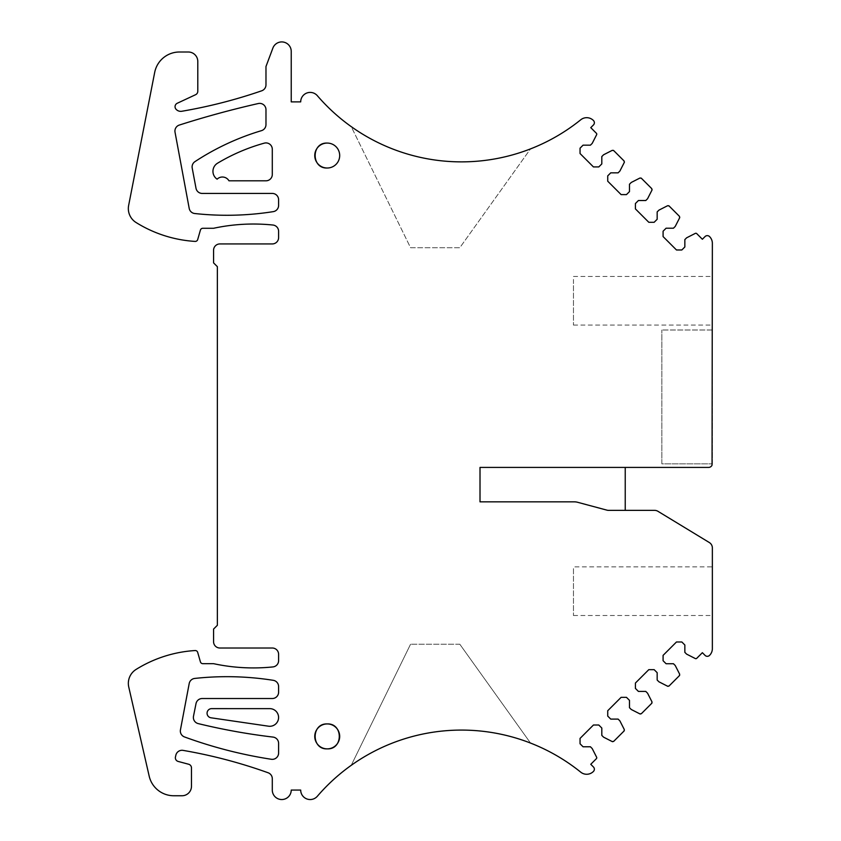 <?xml version="1.0" encoding="UTF-8"?>
<svg xmlns="http://www.w3.org/2000/svg" width="841" height="841" viewBox="0 0 841 841"><rect width="100%" height="100%" fill="white"/><g stroke="black" fill="none" stroke-linecap="round" stroke-linejoin="round"><path stroke-width="0.63" stroke-dasharray="4.21 3.15" d="M625.231 467.417L708.564 467.417A3.784 3.784 0 0 0 712.054 465.105L712.359 243.301A9.472 9.472 0 0 0 709.51 236.542A3.154 3.154 0 0 0 705.063 236.563L702.372 239.254L696.747 233.63A1.262 1.262 0 0 0 695.286 233.399L686.634 237.803L684.847 239.59L684.847 246.96L681.83 249.977L676.479 249.977L663.086 236.573L663.086 231.222L666.093 228.205L673.462 228.205L675.249 226.418L679.654 217.777L679.423 216.305L669.068 205.95L667.607 205.719L658.955 210.124L657.168 211.911L657.168 219.28L654.151 222.287L648.8 222.287L635.407 208.894L635.407 203.543L638.414 200.526L645.783 200.526L647.57 198.739L651.975 190.098L651.743 188.626L641.389 178.271L639.917 178.04L631.276 182.444L629.488 184.232L629.488 191.601L626.471 194.607L621.121 194.607L607.728 181.214L607.728 175.864L610.734 172.847L618.103 172.847L619.891 171.059L624.295 162.418L624.064 160.946L613.709 150.592L612.237 150.36L603.596 154.765L601.809 156.552L601.809 163.921L598.792 166.928L593.441 166.928L580.048 153.535L580.048 148.184L583.055 145.167L590.424 145.167L592.211 143.38L596.616 134.739A1.262 1.262 0 0 0 596.385 133.267L590.76 127.643L593.441 124.973A3.154 3.154 0 0 0 593.42 120.484A9.472 9.472 0 0 0 580.753 119.779A190.045 190.045 0 0 1 317.351 95.706A9.472 9.472 0 0 0 300.7 101.877L291.228 101.877L291.228 51.364A9.472 9.472 0 0 0 272.894 48.053L265.977 66.523L265.977 84.836A6.318 6.318 0 0 1 261.719 90.796A505.094 505.094 0 0 1 181.803 111.264A6.318 6.318 0 0 1 175.99 109.193A3.784 3.784 0 0 1 177.241 103.264L195.606 94.697A3.784 3.784 0 0 0 197.793 91.27L197.793 61.467A9.472 9.472 0 0 0 188.321 52.005L179.48 52.005A25.251 25.251 0 0 0 154.691 72.4L128.641 205.425A16.421 16.421 0 0 0 136.063 222.508A126.276 126.276 0 0 0 195.112 241.409A2.523 2.523 0 0 0 197.688 239.58L200.41 230.108A2.523 2.523 0 0 1 202.839 228.279L213.572 228.279A189.414 189.414 0 0 1 272.936 225.031A6.318 6.318 0 0 1 278.602 231.307L278.602 237.625A6.318 6.318 0 0 1 272.295 243.932L219.89 243.932A6.318 6.318 0 0 0 213.572 250.25L213.572 262.876L217.367 266.671L217.367 625.284L213.572 629.068L213.572 641.694A6.318 6.318 0 0 0 219.89 648.012L272.295 648.012A6.318 6.318 0 0 1 278.602 654.33L278.602 660.637A6.318 6.318 0 0 1 272.936 666.924A189.414 189.414 0 0 1 213.572 663.675L202.839 663.675A2.523 2.523 0 0 1 200.41 661.846L197.688 652.364A2.523 2.523 0 0 0 195.112 650.545A126.276 126.276 0 0 0 136.063 669.447A16.421 16.421 0 0 0 128.757 687.034L149.183 776.138A25.251 25.251 0 0 0 173.793 795.754L182.003 795.754A9.472 9.472 0 0 0 191.475 786.282L191.475 767.917A3.784 3.784 0 0 0 188.668 764.248L178.176 761.441A3.784 3.784 0 0 1 175.454 756.953L175.843 755.229A6.318 6.318 0 0 1 183.075 750.382A505.094 505.094 0 0 1 268.111 772.763A6.318 6.318 0 0 1 272.295 778.703L272.295 790.067A9.472 9.472 0 0 0 281.767 799.539A9.472 9.472 0 0 0 291.228 790.067L300.7 790.067A9.472 9.472 0 0 0 317.351 796.248A190.045 190.045 0 0 1 580.753 772.175A9.472 9.472 0 0 0 593.42 771.46A3.154 3.154 0 0 0 593.441 766.981L590.76 764.301L596.385 758.677A1.262 1.262 0 0 0 596.616 757.215L592.211 748.564L590.424 746.776L583.055 746.776L580.048 743.77L580.048 738.409L593.441 725.016L598.792 725.016L601.809 728.033L601.809 735.391L603.596 737.179L612.237 741.583L613.709 741.352L624.064 730.997L624.295 729.536L619.891 720.884L618.103 719.097L610.734 719.097L607.728 716.09L607.728 710.729L621.121 697.336L626.471 697.336L629.488 700.353L629.488 707.712L631.276 709.499L639.917 713.904L641.389 713.673L651.743 703.318L651.975 701.857L647.57 693.205L645.783 691.418L638.414 691.418L635.407 688.411L635.407 683.05L648.8 669.657L654.151 669.657L657.168 672.674L657.168 680.033L658.955 681.82L667.607 686.224L669.068 685.993L679.423 675.638L679.654 674.177L675.249 665.525L673.462 663.738L666.093 663.738L663.086 660.732L663.086 655.37L676.479 641.977L681.83 641.977L684.847 644.994L684.847 652.353L686.634 654.14L695.286 658.545A1.262 1.262 0 0 0 696.747 658.314L702.372 652.69L705.063 655.391A3.154 3.154 0 0 0 709.51 655.412A9.472 9.472 0 0 0 712.359 648.642L712.359 547.712A6.318 6.318 0 0 0 709.32 542.529L657.935 511.296A6.318 6.318 0 0 0 654.655 510.371L625.231 510.371L625.231 467.417L480.011 467.417L480.011 501.846L574.319 501.846A12.626 12.626 0 0 1 577.588 502.277L606.981 510.161A6.318 6.318 0 0 0 608.621 510.371L625.231 510.371M211.007 717.783A4.594 4.594 0 0 1 207.086 712.895A4.594 4.594 0 0 1 211.669 708.637L269.772 708.637A8.831 8.831 0 0 1 278.497 718.74A8.831 8.831 0 0 1 268.489 726.193L211.007 717.783M273.272 680.316A6.318 6.318 0 0 1 278.602 686.55L278.602 692.206A6.318 6.318 0 0 1 272.295 698.524L202.208 698.524A6.318 6.318 0 0 0 196.016 703.602L193.493 716.227A6.318 6.318 0 0 0 198.192 723.596A631.37 631.37 0 0 0 273.031 737.084A6.318 6.318 0 0 1 278.602 743.349L278.602 753.042A6.318 6.318 0 0 1 271.328 759.276A452.553 452.553 0 0 1 184.484 736.937A6.318 6.318 0 0 1 180.447 729.841L189.204 683.533A6.318 6.318 0 0 1 194.723 678.435A297.104 297.104 0 0 1 273.272 680.316M179.322 125.057A954.766 954.766 0 0 1 258.261 103.538A6.318 6.318 0 0 1 265.977 109.698L265.977 124.605A6.318 6.318 0 0 1 261.467 130.66A252.552 252.552 0 0 0 194.954 161.63A6.318 6.318 0 0 0 192.211 168.074L196.006 188.279A6.318 6.318 0 0 0 202.208 193.43L272.295 193.43A6.318 6.318 0 0 1 278.602 199.738L278.602 205.404A6.318 6.318 0 0 1 273.272 211.638A297.104 297.104 0 0 1 194.723 213.519A6.318 6.318 0 0 1 189.204 208.4L175.033 132.226A6.318 6.318 0 0 1 179.322 125.057M272.295 149.235L272.295 174.486A6.318 6.318 0 0 1 265.977 180.804L228.973 180.804A7.58 7.58 0 0 0 217.115 179.175A9.472 9.472 0 0 1 217.546 163.207A189.414 189.414 0 0 1 264.284 143.149A6.318 6.318 0 0 1 272.295 149.235M712.359 322.092L712.359 276.447L712.359 322.092M712.359 463.843L712.359 329.998L712.359 463.843L661.846 463.843L661.846 329.998L661.846 463.843L712.359 463.843M712.359 612.521L712.359 566.887L712.359 612.521M351.212 765.342A190.045 190.045 0 0 1 530.524 743.066L459.806 644.227L530.524 743.066A190.045 190.045 0 0 0 351.212 765.342L410.566 644.227L351.212 765.342M530.524 148.878A190.045 190.045 0 0 1 351.212 126.613L410.566 247.727L459.806 247.727L530.524 148.878A190.045 190.045 0 0 1 351.212 126.613L410.566 247.727L459.806 247.727L530.524 148.878M327.223 168.011A12.468 12.468 0 0 0 339.69 155.543A12.468 12.468 0 0 0 327.223 143.075M573.457 279.433L573.457 325.068L573.457 279.433M712.359 329.998L661.846 329.998L712.359 329.998M573.457 569.862L573.457 615.496L573.457 566.887L712.359 566.887M459.806 644.227L410.566 644.227L459.806 644.227M573.457 276.447L712.359 276.447M573.457 325.068L712.359 325.068M573.457 615.496L712.359 615.496"/><path stroke-width="1.26" d="M625.231 467.417L625.231 510.371L608.621 510.371A6.318 6.318 0 0 1 606.981 510.161L577.588 502.277A12.626 12.626 0 0 0 574.319 501.846L480.011 501.846L480.011 467.417L708.564 467.417A3.784 3.784 0 0 0 712.054 465.105L712.359 243.301A9.472 9.472 0 0 0 709.51 236.542A3.154 3.154 0 0 0 705.063 236.563L702.372 239.254L696.747 233.63A1.262 1.262 0 0 0 695.286 233.399L686.634 237.803L684.847 239.59L684.847 246.96L681.83 249.977L676.479 249.977L663.086 236.573L663.086 231.222L666.093 228.205L673.462 228.205L675.249 226.418L679.654 217.777L679.423 216.305L679.759 217.483M625.231 510.371L654.655 510.371A6.318 6.318 0 0 1 657.935 511.296L709.32 542.529A6.318 6.318 0 0 1 712.359 547.712L712.359 648.642A9.472 9.472 0 0 1 709.51 655.412A3.154 3.154 0 0 1 705.063 655.391L702.372 652.69L696.747 658.314A1.262 1.262 0 0 1 695.286 658.545L686.634 654.14L684.847 652.353L684.847 644.994L681.83 641.977L676.479 641.977L663.086 655.37L663.086 660.732L666.093 663.738L673.462 663.738L675.249 665.525L679.654 674.177L679.423 675.638L669.068 685.993L667.607 686.224L658.955 681.82L657.168 680.033L657.168 672.674L654.151 669.657L648.8 669.657L635.407 683.05L635.407 688.411L638.414 691.418L645.783 691.418L647.57 693.205L651.975 701.857L651.743 703.318L641.389 713.673L639.917 713.904L631.276 709.499L629.488 707.712L629.488 700.353L626.471 697.336L621.121 697.336L607.728 710.729L607.728 716.09L610.734 719.097L618.103 719.097L619.891 720.884L624.295 729.536L624.064 730.997L613.709 741.352L612.237 741.583L603.596 737.179L601.809 735.391L601.809 728.033L598.792 725.016L593.441 725.016L580.048 738.409L580.048 743.77L583.055 746.776L590.424 746.776L592.211 748.564L596.616 757.215A1.262 1.262 0 0 1 596.385 758.677L590.76 764.301L593.441 766.981A3.154 3.154 0 0 1 593.42 771.46A9.472 9.472 0 0 1 580.753 772.175A190.045 190.045 0 0 0 317.351 796.248A9.472 9.472 0 0 1 300.7 790.067L291.228 790.067A9.472 9.472 0 0 1 281.767 799.539A9.472 9.472 0 0 1 272.295 790.067L272.295 778.703A6.318 6.318 0 0 0 268.111 772.763A505.094 505.094 0 0 0 183.075 750.382A6.318 6.318 0 0 0 175.843 755.229L175.454 756.953A3.784 3.784 0 0 0 178.176 761.441L188.668 764.248A3.784 3.784 0 0 1 191.475 767.917L191.475 786.282A9.472 9.472 0 0 1 182.003 795.754L173.793 795.754A25.251 25.251 0 0 1 149.183 776.138L128.757 687.034A16.421 16.421 0 0 1 136.063 669.447A126.276 126.276 0 0 1 195.112 650.545A2.523 2.523 0 0 1 197.688 652.364L200.41 661.846A2.523 2.523 0 0 0 202.839 663.675L213.572 663.675A189.414 189.414 0 0 0 272.936 666.924A6.318 6.318 0 0 0 278.602 660.637L278.602 654.33A6.318 6.318 0 0 0 272.295 648.012L219.89 648.012A6.318 6.318 0 0 1 213.572 641.694L213.572 629.068L217.367 625.284L217.367 266.671L213.572 262.876L213.572 250.25A6.318 6.318 0 0 1 219.89 243.932L272.295 243.932A6.318 6.318 0 0 0 278.602 237.625L278.602 231.307A6.318 6.318 0 0 0 272.936 225.031A189.414 189.414 0 0 0 213.572 228.279L202.839 228.279A2.523 2.523 0 0 0 200.41 230.108L197.688 239.58A2.523 2.523 0 0 1 195.112 241.409A126.276 126.276 0 0 1 136.063 222.508A16.421 16.421 0 0 1 128.641 205.425L154.691 72.4A25.251 25.251 0 0 1 179.48 52.005L188.321 52.005A9.472 9.472 0 0 1 197.793 61.467L197.793 91.27A3.784 3.784 0 0 1 195.606 94.697L177.241 103.264A3.784 3.784 0 0 0 175.99 109.193A6.318 6.318 0 0 0 181.803 111.264A505.094 505.094 0 0 0 261.719 90.796A6.318 6.318 0 0 0 265.977 84.836L265.977 66.523L272.894 48.053A9.472 9.472 0 0 1 291.228 51.364L291.228 101.877L300.7 101.877A9.472 9.472 0 0 1 317.351 95.706A190.045 190.045 0 0 0 580.753 119.779A9.472 9.472 0 0 1 593.42 120.484A3.154 3.154 0 0 1 593.441 124.973L590.76 127.643L596.385 133.267A1.262 1.262 0 0 1 596.616 134.739L592.211 143.38L590.424 145.167L583.055 145.167L580.048 148.184L580.048 153.535L593.441 166.928L598.792 166.928L601.809 163.921L601.809 156.552L603.596 154.765L612.237 150.36L613.709 150.592L624.064 160.946L624.295 162.418L619.891 171.059L618.103 172.847L610.734 172.847L607.728 175.864L607.728 181.214L621.121 194.607L626.471 194.607L629.488 191.601L629.488 184.232L631.276 182.444L639.917 178.04L641.389 178.271L651.743 188.626L651.975 190.098L647.57 198.739L645.783 200.526L638.414 200.526L635.407 203.543L635.407 208.894L648.8 222.287L654.151 222.287L657.168 219.28L657.168 211.911L658.955 210.124L667.607 205.719L669.068 205.95L679.423 216.305M679.612 675.397L679.654 674.177M667.891 686.33L669.068 685.993M651.933 703.076L651.975 701.857M640.211 714.009L641.389 713.673M624.253 730.755L624.295 729.536M612.532 741.688L613.709 741.352M613.467 150.402L612.237 150.36M624.4 162.124L624.064 160.946M641.147 178.092L639.917 178.04M652.08 189.803L651.743 188.626M668.826 205.772L667.607 205.719M261.467 130.66A252.552 252.552 0 0 0 194.954 161.63A6.318 6.318 0 0 0 192.211 168.074L196.006 188.279A6.318 6.318 0 0 0 202.208 193.43L272.295 193.43A6.318 6.318 0 0 1 278.602 199.738L278.602 205.404A6.318 6.318 0 0 1 273.272 211.638A297.104 297.104 0 0 1 194.723 213.519A6.318 6.318 0 0 1 189.204 208.4L175.033 132.226A6.318 6.318 0 0 1 179.322 125.057A954.766 954.766 0 0 1 258.261 103.538A6.318 6.318 0 0 1 265.977 109.698L265.977 124.605A6.318 6.318 0 0 1 261.467 130.66M271.044 708.732A8.831 8.831 0 0 0 269.772 708.637L211.669 708.627A4.604 4.604 0 0 0 207.075 712.895A4.604 4.604 0 0 0 210.996 717.793L268.489 726.193A8.831 8.831 0 0 0 278.497 718.74A8.831 8.831 0 0 0 271.044 708.732M273.272 680.316A297.104 297.104 0 0 0 194.723 678.435A6.318 6.318 0 0 0 189.204 683.533L180.447 729.841A6.318 6.318 0 0 0 184.484 736.937A452.553 452.553 0 0 0 271.328 759.276A6.318 6.318 0 0 0 278.602 753.042L278.602 743.349A6.318 6.318 0 0 0 273.031 737.084A631.37 631.37 0 0 1 198.192 723.596A6.318 6.318 0 0 1 193.493 716.227L196.016 703.602A6.318 6.318 0 0 1 202.208 698.524L272.295 698.524A6.318 6.318 0 0 0 278.602 692.206L278.602 686.55A6.318 6.318 0 0 0 273.272 680.316M228.973 180.804A7.58 7.58 0 0 0 217.115 179.175A9.472 9.472 0 0 1 217.546 163.207A189.414 189.414 0 0 1 264.284 143.149A6.318 6.318 0 0 1 272.295 149.235L272.295 174.486A6.318 6.318 0 0 1 265.977 180.804L228.973 180.804M327.223 168.011A12.468 12.468 0 0 0 339.69 155.543A12.468 12.468 0 0 0 327.223 143.075A12.468 12.468 0 0 0 314.755 155.543A12.468 12.468 0 0 0 327.223 168.011C311.138 168.778 311.138 142.308 327.223 143.075M327.223 748.868A12.468 12.468 0 0 0 339.69 736.401A12.468 12.468 0 0 0 327.223 723.933A12.468 12.468 0 0 0 314.755 736.401A12.468 12.468 0 0 0 327.223 748.868C343.307 749.636 343.307 723.165 327.223 723.933C311.138 723.165 311.138 749.636 327.223 748.868"/></g></svg>
